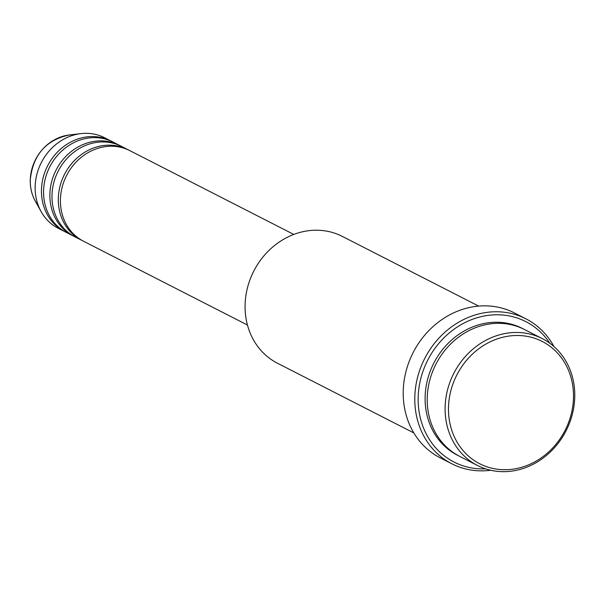 <?xml version="1.0" encoding="UTF-8"?>
<svg xmlns="http://www.w3.org/2000/svg" width="605" height="605" viewBox="0 0 605 605"><rect width="100%" height="100%" fill="white"/><g stroke="black" fill="none" stroke-linecap="round" stroke-linejoin="round"><path stroke-width="0.91" d="M293.765 234.43L129.871 150.653A50.873 45.042 117.1 0 0 60.424 199.552A50.873 45.042 117.1 0 0 83.558 241.251L247.453 325.029M128.812 150.131A50.873 45.042 117.1 0 0 127.768 149.579A50.873 45.042 117.1 0 0 58.314 198.47A50.873 45.042 117.1 0 0 81.456 240.17A50.873 45.042 117.1 0 0 82.514 240.692M127.768 149.579L121.446 146.35A50.873 45.042 117.1 0 0 52 195.241A50.873 45.042 117.1 0 0 75.141 236.941L81.456 240.17M120.387 145.828A50.873 45.042 117.1 0 0 119.344 145.276A50.873 45.042 117.1 0 0 49.897 194.167A50.873 45.042 117.1 0 0 73.031 235.867A50.873 45.042 117.1 0 0 74.097 236.389M119.344 145.276L113.029 142.046A50.873 45.042 117.1 0 0 43.575 190.938A50.873 45.042 117.1 0 0 66.716 232.638L73.031 235.867M111.963 141.517A50.873 45.042 117.1 0 0 110.919 140.965A50.873 45.042 117.1 0 0 41.473 189.864A50.873 45.042 117.1 0 0 64.614 231.564A50.873 45.042 117.1 0 0 65.673 232.086M573.487 397.75A68.675 60.81 117.1 0 0 512.624 335.662A68.675 60.81 117.1 0 0 448.494 407.46A68.675 60.81 117.1 0 0 509.357 469.556A68.675 60.81 117.1 0 0 573.487 397.75M445.129 407.105A71.224 63.056 -62.9 0 1 542.352 338.649A71.224 63.056 -62.9 0 1 574.75 397.031A71.224 63.056 -62.9 0 1 477.519 465.487A71.224 63.056 -62.9 0 1 445.129 407.105M478.653 306.092L342.324 236.404A71.224 63.056 117.1 0 0 245.093 304.852A71.224 63.056 117.1 0 0 277.491 363.234L413.82 432.923M549.832 343.247A78.854 69.817 117.1 0 0 470.183 320.196A78.854 69.817 117.1 0 0 418.176 397.417A78.854 69.817 117.1 0 0 485.626 468.852M490.708 470.251A81.395 72.071 -62.9 0 1 451.837 463.778A81.395 72.071 -62.9 0 1 414.811 397.061A81.395 72.071 -62.9 0 1 525.927 318.827A81.395 72.071 -62.9 0 1 553.946 346.552M542.352 338.649L524.459 329.506A71.224 63.056 117.1 0 0 427.228 397.954A71.224 63.056 117.1 0 0 459.626 456.336L477.519 465.487M525.927 318.827L514.348 312.906A81.395 72.071 117.1 0 0 403.233 391.14A81.395 72.071 117.1 0 0 440.251 457.856L451.837 463.778M110.919 140.965L104.604 137.736A50.873 45.042 117.1 0 0 80.888 133.622A50.873 45.042 117.1 0 0 35.158 186.635A50.873 45.042 117.1 0 0 41.072 211.523A50.873 45.042 117.1 0 0 58.292 228.335L64.614 231.564M35.309 201.17C31.778 194.749 30.091 187.671 30.25 179.935C32.935 155.009 45.897 140.035 69.121 135.013A43.197 38.251 117.1 0 0 30.288 180.033A43.197 38.251 117.1 0 0 35.309 201.17L41.072 211.523M458.575 455.784A71.224 63.056 -62.9 0 1 425.126 396.88A71.224 63.056 -62.9 0 1 523.401 328.976M69.121 135.013L80.888 133.622"/></g></svg>
